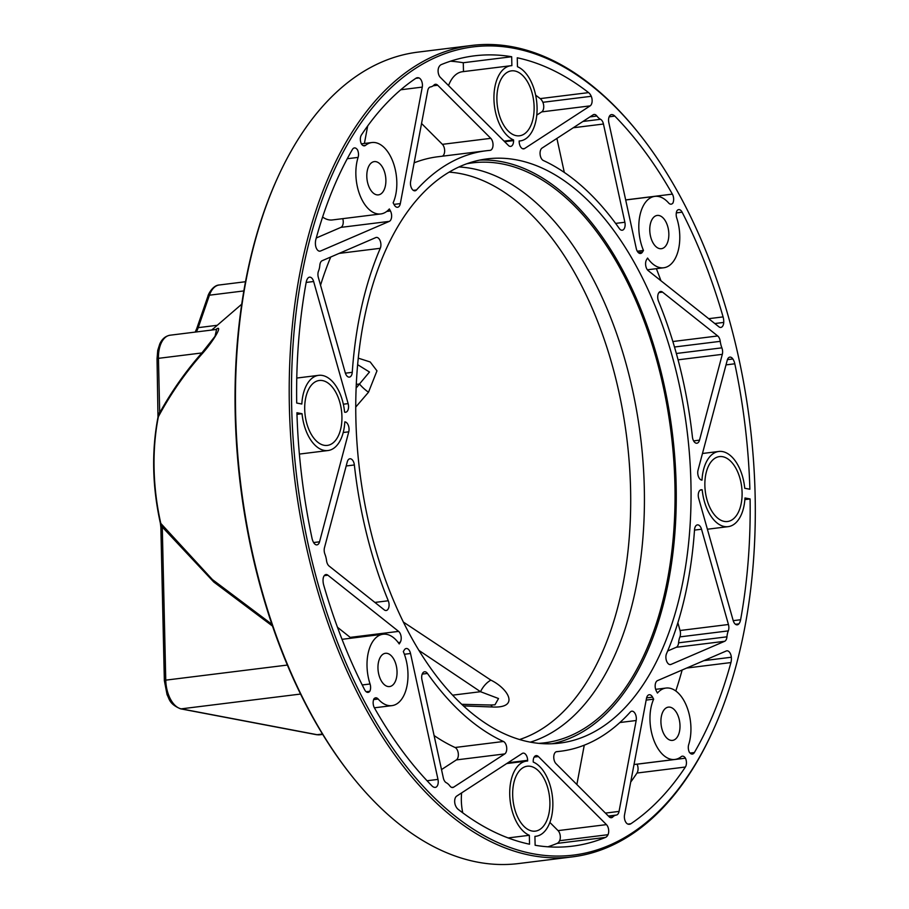 <?xml version="1.0" encoding="UTF-8"?>
<svg xmlns="http://www.w3.org/2000/svg" width="909" height="909" viewBox="0 0 909 909"><rect width="100%" height="100%" fill="white"/><g stroke="black" fill="none" stroke-linecap="round" stroke-linejoin="round"><path stroke-width="1.36" d="M466.885 163.756A292.209 163.722 -97.1 0 1 469.771 163.256A292.209 163.722 -97.1 0 1 502.052 163.881A292.209 163.722 -97.1 0 1 673.842 461.17A292.209 163.722 -97.1 0 1 541.696 743.13A292.209 163.722 -97.1 0 1 538.764 743.346M479.816 160.098A294.357 164.927 -97.1 0 1 502.007 161.757A294.357 164.927 -97.1 0 1 674.342 452.023A294.357 164.927 -97.1 0 1 552.195 743.732M530.004 742.085A294.357 164.927 -97.1 0 1 357.146 445.194A294.357 164.927 -97.1 0 1 487.167 158.882A294.357 164.927 -97.1 0 1 516.789 159.916A294.357 164.927 -97.1 0 1 689.658 456.807A294.357 164.927 -97.1 0 1 559.626 743.119A294.357 164.927 -97.1 0 1 530.004 742.085M514.267 48.336A407.187 228.159 -97.1 0 1 639.663 134.407A407.187 228.159 -97.1 0 1 713.474 729.597A407.187 228.159 -97.1 0 1 532.538 853.665A407.187 228.159 -97.1 0 1 291.675 406.914A407.187 228.159 -97.1 0 1 514.267 48.336M721.871 347.84A16.351 9.158 -97.1 0 1 720.246 341.341A6.545 3.67 82.9 0 0 717.724 335.966L662.547 292.13A6.545 3.67 82.9 0 0 660.638 291.494A6.545 3.67 82.9 0 0 658.514 301.22A302.527 169.517 -97.1 0 1 692.431 437.036A6.545 3.67 82.9 0 0 696.896 443.228A6.545 3.67 82.9 0 0 699.51 440.161L722.314 354.34A6.545 3.67 82.9 0 0 721.871 347.84L676.353 353.487M603.451 124.022A6.545 3.67 82.9 0 0 600.531 119.284A16.351 9.158 -97.1 0 1 596.895 116.022A6.545 3.67 82.9 0 0 594.1 114.466A6.545 3.67 82.9 0 0 593.168 114.807L542.048 148.087A6.545 3.67 82.9 0 0 540.116 154.462A6.545 3.67 82.9 0 0 543.343 160.507A302.527 169.517 -97.1 0 1 619.336 228.545A6.545 3.67 82.9 0 0 622.211 230.227A6.545 3.67 82.9 0 0 624.869 222.25L603.451 124.022L573.272 127.76M672.865 203.071A6.545 3.67 82.9 0 0 672.376 194.117A398.199 223.114 82.9 0 0 614.825 116.102A9.817 5.499 82.9 0 0 611.689 114.602A6.545 3.67 82.9 0 0 611.473 114.614A6.545 3.67 82.9 0 0 608.814 122.601L636.266 248.487A6.545 3.67 82.9 0 0 640.538 253.486A6.545 3.67 82.9 0 0 642.458 252.077L643.47 250.452A35.974 20.157 -97.1 0 1 654.866 196.367A35.974 20.157 -97.1 0 1 668.638 202.98A6.545 3.67 82.9 0 0 671.149 204.173A6.545 3.67 82.9 0 0 672.865 203.071A6.545 3.67 82.9 0 0 673.069 202.764L672.671 203.411A6.545 3.67 82.9 0 0 672.865 203.071M517.46 66.709A37.883 21.225 -97.1 0 1 537.037 106.512A37.883 21.225 -97.1 0 1 520.175 140.918A37.883 21.225 -97.1 0 1 519.141 140.997L519.164 141.668A6.545 3.67 82.9 0 0 523.686 148.871A6.545 3.67 82.9 0 0 524.618 148.519L590.146 105.876A6.545 3.67 82.9 0 0 591.248 96.297A9.817 5.499 82.9 0 0 588.589 92.616A398.199 223.114 82.9 0 0 517.255 57.79L517.46 66.709M648.197 270.621L718.917 326.808A6.545 3.67 82.9 0 0 720.826 327.433A6.545 3.67 82.9 0 0 723.734 322.422A9.817 5.499 82.9 0 0 723.087 316.9A398.199 223.114 82.9 0 0 682.114 212.183A6.545 3.67 82.9 0 0 678.705 209.615A6.545 3.67 82.9 0 0 676.989 210.718A6.545 3.67 82.9 0 0 676.739 218.001A35.974 20.157 -97.1 0 1 663.729 267.769A35.974 20.157 -97.1 0 1 647.572 258.065L646.572 259.69A6.545 3.67 82.9 0 0 648.197 270.621M698.032 470.18A6.545 3.67 82.9 0 0 701.6 480.066L701.998 480.145A37.883 21.225 -97.1 0 1 718.814 451.466A37.883 21.225 -97.1 0 1 744.744 488.281L749.88 489.247A398.199 223.114 82.9 0 0 734.802 363.793A9.817 5.499 82.9 0 0 732.859 358.964A6.545 3.67 82.9 0 0 729.87 357.123A6.545 3.67 82.9 0 0 727.257 360.191L698.032 470.18M612.802 816.964A16.351 9.158 -97.1 0 1 616.313 815.066A6.545 3.67 82.9 0 0 619.052 811.407L636.175 720.507A6.545 3.67 82.9 0 0 631.812 711.19A6.545 3.67 82.9 0 0 630.301 712.042A302.527 169.517 -97.1 0 1 560.637 751.232A302.527 169.517 -97.1 0 1 556.763 751.629A6.545 3.67 82.9 0 0 556.683 751.641A6.545 3.67 82.9 0 0 553.774 756.572A6.545 3.67 82.9 0 0 556.013 763.662L609.098 816.759A6.545 3.67 82.9 0 0 611.371 817.714A6.545 3.67 82.9 0 0 612.802 816.964L609.803 817.327M724.655 641.288A6.545 3.67 82.9 0 0 726.95 636.823A16.351 9.158 -97.1 0 1 728.291 630.891A6.545 3.67 82.9 0 0 728.439 624.506L701.532 529.231A6.545 3.67 82.9 0 0 697.43 524.879A6.545 3.67 82.9 0 0 694.533 529.674A302.527 169.517 -97.1 0 1 666.513 653.696A6.545 3.67 82.9 0 0 666.536 660.923A6.545 3.67 82.9 0 0 670.422 664.581A6.545 3.67 82.9 0 0 670.99 664.422L724.655 641.288L676.262 647.288A6.545 3.67 82.9 0 0 678.569 642.822A16.351 9.158 -97.1 0 1 679.909 636.891A6.545 3.67 82.9 0 0 680.046 630.505L677.864 622.767M689.272 752.05A6.545 3.67 82.9 0 0 692.374 754.072A6.545 3.67 82.9 0 0 694.374 752.538A398.199 223.114 82.9 0 0 730.927 662.559A9.817 5.499 82.9 0 0 731.336 657.241A6.545 3.67 82.9 0 0 726.848 650.821A6.545 3.67 82.9 0 0 726.28 650.98L657.502 680.625A6.545 3.67 82.9 0 0 656.355 691.033L657.446 693.056A35.974 20.157 -97.1 0 1 666.024 688.056A35.974 20.157 -97.1 0 1 686.67 706.316A35.974 20.157 -97.1 0 1 688.692 744.607A6.545 3.67 82.9 0 0 689.272 752.05A6.545 3.67 82.9 0 0 689.476 752.47L689.045 751.652A6.545 3.67 82.9 0 0 689.272 752.05M744.971 497.973A37.883 21.225 -97.1 0 1 728.143 526.652A37.883 21.225 -97.1 0 1 702.214 489.849L701.828 489.769A6.545 3.67 82.9 0 0 701.169 489.746A6.545 3.67 82.9 0 0 698.68 498.382L733.165 620.495A6.545 3.67 82.9 0 0 737.267 624.835A6.545 3.67 82.9 0 0 738.869 623.869A9.817 5.499 82.9 0 0 740.608 619.745A398.199 223.114 82.9 0 0 750.095 498.95L744.971 497.973M646.481 698.385L624.528 814.884A6.545 3.67 82.9 0 0 627.789 824.054A9.817 5.499 82.9 0 0 629.448 824.281A9.817 5.499 82.9 0 0 630.891 823.736A398.199 223.114 82.9 0 0 685.386 767.026A6.545 3.67 82.9 0 0 685.454 758.186A6.545 3.67 82.9 0 0 682.352 756.163A6.545 3.67 82.9 0 0 681.205 756.674A35.974 20.157 -97.1 0 1 674.887 759.458A35.974 20.157 -97.1 0 1 653.423 739.04A35.974 20.157 -97.1 0 1 653.651 699.169L652.56 697.146A6.545 3.67 82.9 0 0 649.231 694.726A6.545 3.67 82.9 0 0 646.481 698.385M538.412 756.561A6.545 3.67 82.9 0 0 536.14 755.606A6.545 3.67 82.9 0 0 533.219 761.39L533.242 762.06A37.883 21.225 -97.1 0 1 552.82 801.874A37.883 21.225 -97.1 0 1 535.946 836.269A37.883 21.225 -97.1 0 1 534.924 836.36L535.128 845.268A398.199 223.114 82.9 0 0 572.409 846.165A398.199 223.114 82.9 0 0 605.496 837.405A9.817 5.499 82.9 0 0 608.007 834.701A6.545 3.67 82.9 0 0 606.451 824.622L538.412 756.561L534.162 757.095M324.922 554.16A16.351 9.158 -97.1 0 1 326.547 560.66A6.545 3.67 82.9 0 0 329.081 566.034L384.257 609.871A6.545 3.67 82.9 0 0 386.166 610.507A6.545 3.67 82.9 0 0 388.279 600.769A302.527 169.517 -97.1 0 1 354.362 464.965A6.545 3.67 82.9 0 0 349.908 458.772A6.545 3.67 82.9 0 0 347.283 461.84L324.49 547.661A6.545 3.67 82.9 0 0 324.922 554.16M443.342 777.979A6.545 3.67 82.9 0 0 446.274 782.717A16.351 9.158 -97.1 0 1 449.91 785.978A6.545 3.67 82.9 0 0 452.693 787.535A6.545 3.67 82.9 0 0 453.625 787.183L504.756 753.913A6.545 3.67 82.9 0 0 506.677 747.539A6.545 3.67 82.9 0 0 503.45 741.483A302.527 169.517 -97.1 0 1 427.469 673.455A6.545 3.67 82.9 0 0 424.583 671.774A6.545 3.67 82.9 0 0 421.935 679.75L443.342 777.979M373.94 698.93A6.545 3.67 82.9 0 0 374.417 707.872A398.199 223.114 82.9 0 0 431.968 785.887A9.817 5.499 82.9 0 0 435.116 787.399A6.545 3.67 82.9 0 0 435.32 787.387A6.545 3.67 82.9 0 0 437.979 779.399L410.527 653.503A6.545 3.67 82.9 0 0 406.266 648.503A6.545 3.67 82.9 0 0 404.335 649.924L403.323 651.548A35.974 20.157 -97.1 0 1 391.927 705.634A35.974 20.157 -97.1 0 1 378.155 699.021A6.545 3.67 82.9 0 0 375.656 697.817A6.545 3.67 82.9 0 0 373.94 698.93A6.545 3.67 82.9 0 0 373.724 699.237L374.133 698.578A6.545 3.67 82.9 0 0 373.94 698.93M529.345 835.291A37.883 21.225 -97.1 0 1 509.756 795.489A37.883 21.225 -97.1 0 1 526.629 761.083A37.883 21.225 -97.1 0 1 527.652 761.003L527.64 760.333A6.545 3.67 82.9 0 0 523.107 753.129A6.545 3.67 82.9 0 0 522.186 753.481L456.659 796.125A6.545 3.67 82.9 0 0 455.557 805.704A9.817 5.499 82.9 0 0 458.204 809.385A398.199 223.114 82.9 0 0 529.538 844.211L529.345 835.291L508.12 837.928M398.596 631.38L327.876 575.192A6.545 3.67 82.9 0 0 325.967 574.556A6.545 3.67 82.9 0 0 323.059 579.567A9.817 5.499 82.9 0 0 323.706 585.101A398.199 223.114 82.9 0 0 364.679 689.817A6.545 3.67 82.9 0 0 368.1 692.385A6.545 3.67 82.9 0 0 369.815 691.283A6.545 3.67 82.9 0 0 370.054 683.988A35.974 20.157 -97.1 0 1 383.075 634.232A35.974 20.157 -97.1 0 1 399.221 643.936L400.233 642.311A6.545 3.67 82.9 0 0 398.596 631.38L350.204 637.379L337.466 627.255M348.761 431.82A6.545 3.67 82.9 0 0 345.193 421.935L344.806 421.856A37.883 21.225 -97.1 0 1 327.979 450.534A37.883 21.225 -97.1 0 1 302.049 413.72L296.925 412.743A398.199 223.114 82.9 0 0 312.003 538.208A9.817 5.499 82.9 0 0 313.935 543.037A6.545 3.67 82.9 0 0 316.923 544.877A6.545 3.67 82.9 0 0 319.548 541.809L348.761 431.82L343.204 432.514M434.002 85.037A16.351 9.158 -97.1 0 1 430.48 86.934A6.545 3.67 82.9 0 0 427.753 90.593L410.618 181.493A6.545 3.67 82.9 0 0 414.981 190.81A6.545 3.67 82.9 0 0 416.492 189.958A302.527 169.517 -97.1 0 1 486.167 150.769A302.527 169.517 -97.1 0 1 490.031 150.371A6.545 3.67 82.9 0 0 490.121 150.36A6.545 3.67 82.9 0 0 493.019 145.429A6.545 3.67 82.9 0 0 490.78 138.338L437.695 85.241A6.545 3.67 82.9 0 0 435.422 84.276A6.545 3.67 82.9 0 0 434.002 85.037M322.15 260.713A6.545 3.67 82.9 0 0 319.843 265.178A16.351 9.158 -97.1 0 1 318.502 271.109A6.545 3.67 82.9 0 0 318.355 277.495L345.261 372.77A6.545 3.67 82.9 0 0 349.363 377.11A6.545 3.67 82.9 0 0 352.26 372.326A302.527 169.517 -97.1 0 1 380.28 248.293A6.545 3.67 82.9 0 0 380.269 241.078A6.545 3.67 82.9 0 0 376.383 237.419A6.545 3.67 82.9 0 0 375.803 237.579L322.15 260.713M357.532 149.951A6.545 3.67 82.9 0 0 354.419 147.928A6.545 3.67 82.9 0 0 352.419 149.462A398.199 223.114 82.9 0 0 315.866 239.442A9.817 5.499 82.9 0 0 315.468 244.76A6.545 3.67 82.9 0 0 319.945 251.179A6.545 3.67 82.9 0 0 320.525 251.02L389.291 221.376A6.545 3.67 82.9 0 0 390.438 210.968L389.347 208.945A35.974 20.157 -97.1 0 1 380.769 213.945A35.974 20.157 -97.1 0 1 360.123 195.685A35.974 20.157 -97.1 0 1 358.101 157.393A6.545 3.67 82.9 0 0 357.532 149.951A6.545 3.67 82.9 0 0 357.317 149.53L357.76 150.337A6.545 3.67 82.9 0 0 357.532 149.951M301.833 404.016A37.883 21.225 -97.1 0 1 318.65 375.337A37.883 21.225 -97.1 0 1 344.591 412.152L344.977 412.231A6.545 3.67 82.9 0 0 345.636 412.254A6.545 3.67 82.9 0 0 348.124 403.607L313.639 281.506A6.545 3.67 82.9 0 0 309.537 277.165A6.545 3.67 82.9 0 0 307.924 278.12A9.817 5.499 82.9 0 0 306.197 282.256A398.199 223.114 82.9 0 0 296.698 403.039L301.833 404.016M400.324 203.605L422.265 87.105A6.545 3.67 82.9 0 0 419.015 77.947A9.817 5.499 82.9 0 0 417.356 77.72A9.817 5.499 82.9 0 0 415.913 78.265A398.199 223.114 82.9 0 0 361.418 134.964A6.545 3.67 82.9 0 0 361.339 143.815A6.545 3.67 82.9 0 0 364.441 145.838A6.545 3.67 82.9 0 0 365.588 145.326A35.974 20.157 -97.1 0 1 371.917 142.531A35.974 20.157 -97.1 0 1 393.37 162.95A35.974 20.157 -97.1 0 1 393.142 202.832L394.233 204.855A6.545 3.67 82.9 0 0 397.563 207.275A6.545 3.67 82.9 0 0 400.324 203.605L393.983 204.389M508.381 145.429A6.545 3.67 82.9 0 0 510.653 146.394A6.545 3.67 82.9 0 0 513.574 140.611L513.562 139.929A37.883 21.225 -97.1 0 1 493.973 100.126A37.883 21.225 -97.1 0 1 510.847 65.721A37.883 21.225 -97.1 0 1 511.869 65.641L511.676 56.733A398.199 223.114 82.9 0 0 474.384 55.835A398.199 223.114 82.9 0 0 441.297 64.596A9.817 5.499 82.9 0 0 438.797 67.3A6.545 3.67 82.9 0 0 440.342 77.379L508.381 145.429M742.096 492.598A32.701 18.328 82.9 0 0 719.451 456.602A32.701 18.328 82.9 0 0 704.873 485.52A32.701 18.328 82.9 0 0 727.507 521.516A32.701 18.328 82.9 0 0 742.096 492.598M341.932 416.481A32.701 18.328 82.9 0 0 319.298 380.485A32.701 18.328 82.9 0 0 304.708 409.402A32.701 18.328 82.9 0 0 327.342 445.399A32.701 18.328 82.9 0 0 341.932 416.481M549.9 802.215A32.701 18.328 82.9 0 0 527.265 766.219A32.701 18.328 82.9 0 0 512.676 795.136A32.701 18.328 82.9 0 0 535.31 831.133A32.701 18.328 82.9 0 0 549.9 802.215M534.117 106.864A32.701 18.328 82.9 0 0 511.483 70.857A32.701 18.328 82.9 0 0 496.893 99.774A32.701 18.328 82.9 0 0 519.539 135.782A32.701 18.328 82.9 0 0 534.117 106.864M680 725.575A16.76 9.397 82.9 0 0 668.399 707.122A16.76 9.397 82.9 0 0 660.923 721.939A16.76 9.397 82.9 0 0 672.524 740.392A16.76 9.397 82.9 0 0 680 725.575M397.04 671.751A16.76 9.397 82.9 0 0 385.439 653.298A16.76 9.397 82.9 0 0 377.962 668.115A16.76 9.397 82.9 0 0 389.563 686.568A16.76 9.397 82.9 0 0 397.04 671.751M385.882 180.05A16.76 9.397 82.9 0 0 374.281 161.609A16.76 9.397 82.9 0 0 366.804 176.426A16.76 9.397 82.9 0 0 378.405 194.878A16.76 9.397 82.9 0 0 385.882 180.05M668.842 233.874A16.76 9.397 82.9 0 0 657.241 215.433A16.76 9.397 82.9 0 0 649.765 230.25A16.76 9.397 82.9 0 0 661.366 248.702A16.76 9.397 82.9 0 0 668.842 233.874M713.474 729.597L712.895 730.881A408.823 229.068 -97.1 0 1 572.375 856.88A408.823 229.068 -97.1 0 1 531.231 855.449A408.823 229.068 -97.1 0 1 291.141 443.103A408.823 229.068 -97.1 0 1 471.737 45.45A408.823 229.068 -97.1 0 1 512.881 46.882A408.823 229.068 -97.1 0 1 638.788 133.305L639.663 134.407M572.375 856.88L518.607 863.55A408.823 229.068 -97.1 0 1 477.464 862.118A408.823 229.068 -97.1 0 1 351.556 775.695A408.823 229.068 -97.1 0 1 277.45 178.119A408.823 229.068 -97.1 0 1 417.97 52.12L471.737 45.45M351.556 775.695L350.681 774.593A407.187 228.159 -97.1 0 1 276.859 179.403L277.45 178.119M214.308 327.854L211.638 330.058M215.751 329.603C223.512 323.581 214.615 339.796 202.23 353.703L201.866 352.953L215.035 336.273L216.581 329.444L170.119 335.205C165.472 336.046 162.018 338.966 159.768 343.966L157.734 350.374L157.041 358.771L157.984 417.186A3.272 1.375 11.2 0 1 158.382 416.686C170.801 393.608 185.413 372.622 202.23 353.703M564.307 172.437L556.899 138.418M643.47 250.452L637.277 251.225M536.776 115.113L541.753 111.875A6.545 3.67 82.9 0 0 542.855 102.297A9.817 5.499 82.9 0 0 540.207 98.615A398.199 223.114 82.9 0 0 535.651 95.172M660.945 280.745A398.199 223.114 82.9 0 0 656.378 268.678M576.863 784.512L584.271 745.175M667.672 650.992L676.262 647.288M675.807 690.965A398.199 223.114 82.9 0 0 682.148 670.001M702.214 489.849L700.248 490.087M750.095 498.95L744.857 499.598M630.721 782.058A398.199 223.114 82.9 0 0 636.993 773.036A6.545 3.67 82.9 0 0 637.073 764.185A6.545 3.67 82.9 0 0 637.05 764.151M685.454 758.186L637.073 764.185M653.651 699.169L646.151 700.089M547.922 846.802A398.199 223.114 82.9 0 0 557.103 843.404A9.817 5.499 82.9 0 0 559.614 840.7A6.545 3.67 82.9 0 0 558.058 830.621L549.865 822.429M441.513 769.582L456.363 759.913A6.545 3.67 82.9 0 0 458.295 753.538A6.545 3.67 82.9 0 0 455.057 747.493A302.527 169.517 -97.1 0 1 434.104 735.563M462.761 812.828A37.883 21.225 -97.1 0 1 461.636 792.887M369.815 691.283L366.157 691.738M351.01 638.209A6.545 3.67 82.9 0 0 350.204 637.379M302.049 413.72L296.97 414.356M414.14 162.825A302.527 169.517 -97.1 0 1 437.774 156.768L486.167 150.769M442.297 156.212A6.545 3.67 82.9 0 0 444.649 150.928A6.545 3.67 82.9 0 0 442.399 144.338L421.549 123.488M320.547 285.233A302.527 169.517 -97.1 0 1 330.74 257.008M316.264 237.999L340.909 227.375A6.545 3.67 82.9 0 0 342.75 218.66M380.769 213.945L332.376 219.944A35.974 20.157 -97.1 0 1 322.604 217.024M364.395 143.474L367.691 125.942M513.562 139.929L504.063 141.111M448.535 85.571A37.883 21.225 -97.1 0 1 462.454 71.72L510.847 65.721M511.676 56.733L463.283 62.732A398.199 223.114 82.9 0 0 450.489 61.198M463.488 71.595L463.283 62.732M463.374 705.884L492.28 706.986A16.351 4.306 -89 0 0 490.281 705.009L494.962 704.816L498.518 698.532L480.52 691.704L418.844 650.355M492.28 706.986C520.562 708.452 507.972 688.42 490.905 680.148A16.351 9.01 122.4 0 0 480.52 691.704L452.557 695.169M356.146 388.052L359.475 383.996A16.351 5.318 39.7 0 0 368.497 392.233L376.974 370.849L370.202 361.975L358.294 358.157M356.305 384.393L359.475 383.996L369.486 372.02L357.657 364.691M490.905 680.148L403.301 622.017M355.76 407.039L368.497 392.233M158.28 413.243L159.689 412.811L158.382 416.686A155.484 87.116 -97.1 0 0 160.802 523.402L160.382 523.277C152.303 486.576 151.496 451.216 157.984 417.186M271.893 624.278L212.411 579.567L160.802 523.402L162.279 527.027L160.87 527.447L160.382 523.277M449.194 172.142A287.596 161.143 -97.1 0 1 460.443 173.608A287.596 161.143 -97.1 0 1 627.937 448.001A287.596 161.143 -97.1 0 1 519.573 739.528M459.034 166.972A291.244 163.188 -97.1 0 1 472.01 168.551A291.244 163.188 -97.1 0 1 641.777 447.83A291.244 163.188 -97.1 0 1 530.367 742.153M720.246 341.341L674.501 347.011M717.724 335.966L672.853 341.523M662.547 292.13L658.934 292.573M699.51 440.161L693.601 440.888M722.314 354.34L678.069 359.828M600.531 119.284L582.964 121.454M596.895 116.022L589.986 116.886M624.869 222.25L615.609 223.398M614.825 116.102L609.144 116.806M642.458 252.077L638.311 252.588M672.376 194.117L625.676 199.912M524.618 148.519L522.698 148.758M590.146 105.876L541.753 111.875M591.248 96.297L542.855 102.297M588.589 92.616L540.207 98.615M723.734 322.422L714.804 323.536M723.087 316.9L708.702 318.684M682.114 212.183L676.307 212.899M734.802 363.793L726.007 364.884M732.859 358.964L727.427 359.634M616.313 815.066L608.382 816.055M619.052 811.407L605.428 813.089M636.175 720.507L619.881 722.53M726.95 636.823L678.569 642.822M728.291 630.891L679.909 636.891M728.439 624.506L680.046 630.505M701.532 529.231L694.51 530.106M670.99 664.422L669.819 664.559M731.336 657.241L703.85 660.65M730.927 662.559L686.681 668.047M694.374 752.538L690.056 753.072M701.828 489.769L700.532 489.928M738.869 623.869L735.472 624.29M740.608 619.745L733.211 620.654M630.891 823.736L627.914 824.099M685.386 767.026L636.993 773.036M652.56 697.146L646.583 697.885M605.496 837.405L557.103 843.404M608.007 834.701L559.614 840.7M606.451 824.622L558.058 830.621M388.279 600.769L374.894 602.428M354.362 464.965L346.193 465.976M453.625 787.183L451.716 787.421M504.756 753.913L456.363 759.913M503.45 741.483L455.057 747.493M427.469 673.455L422.208 674.103M437.979 779.399L427.048 780.751M410.527 653.503L404.391 654.264M378.155 699.021L373.644 699.578M527.64 760.333L507.892 762.776M327.876 575.192L324.274 575.636M370.054 683.988L362.225 684.966M400.233 642.311L398.233 642.561M319.548 541.809L313.628 542.548M416.492 189.958L413.322 190.356M490.78 138.338L442.399 144.338M437.695 85.241L433.138 85.798M352.26 372.326L345.386 373.179M380.28 248.293L339.102 253.406M320.525 251.02L319.354 251.168M389.291 221.376L340.909 227.375M390.438 210.968L386.745 211.422M358.101 157.393L347.261 158.734M348.124 403.607L343.341 404.21M313.639 281.506L306.163 282.438M422.265 87.105L400.767 89.775M419.015 77.947L415.799 78.344M365.588 145.326L363.202 145.622M513.574 140.611L504.665 141.713M157.041 358.771L158.45 358.339L159.689 412.811C171.846 390.995 185.913 371.031 201.866 352.953L158.45 358.339A26.168 14.658 -97.1 0 1 170.119 335.205M196.23 331.967A26.168 14.658 82.9 0 0 198.219 327.649L217.285 325.286M245.521 281.722L219.285 284.983A26.168 14.658 -97.1 0 1 219.285 284.983A26.168 14.658 -97.1 0 0 209.434 295.198A3.272 1.784 -160.9 0 0 207.979 296.095L196.753 328.547A3.272 1.784 -160.9 0 0 196.753 328.558A3.272 1.784 -160.9 0 1 198.219 327.649L209.434 295.198L243.862 290.925M322.695 734.427L319.741 734.79A26.168 14.658 -97.1 0 1 317.105 734.699L322.456 734.029M319.741 734.79L316.412 734.677A3.272 2.67 -79.2 0 0 316.423 734.677A3.272 2.67 -79.2 0 0 317.105 734.699L181.232 708.85L300.549 694.056M180.505 708.815A3.272 2.67 -79.2 0 0 180.55 708.827A3.272 2.67 -79.2 0 0 181.232 708.85A26.168 14.658 -97.1 0 1 165.756 680.148L287.358 665.058M272.495 626.074L213.774 582.01L162.279 527.027L165.756 680.148L164.347 680.568L160.87 527.447M316.423 734.677L180.55 708.827C169.051 703.941 169.494 698.941 167.086 694.76L164.347 680.568M654.866 196.367L625.687 199.98M520.175 140.918L519.141 141.043M663.729 267.769L647.39 269.791M718.814 451.466L702.464 453.489M560.637 751.232L556.115 751.788M666.024 688.056L655.662 689.34M728.143 526.652L707.384 529.231M674.887 759.458L634.016 764.526M535.946 836.269L534.924 836.405M391.927 705.634L374.383 707.816M526.629 761.083L506.699 763.56M383.075 634.232L342.023 639.322M327.979 450.534L299.379 454.08M318.65 375.337L296.777 378.053M371.917 142.531L361.362 143.849M461.67 704.305L490.281 705.009M241.749 304.174L211.774 330.035M219.285 284.983C212.206 285.244 207.57 295.993 207.979 296.095M195.208 332.092L196.753 328.547"/></g></svg>
